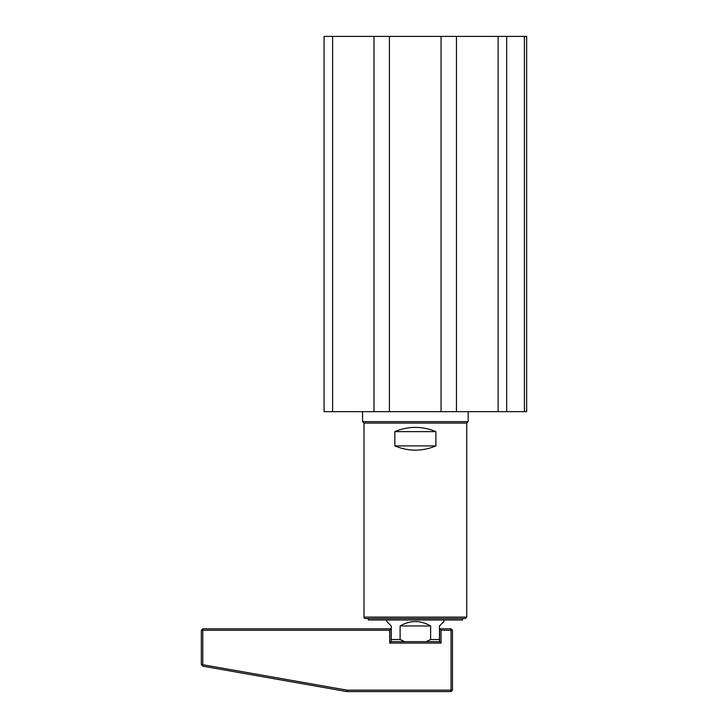 <?xml version="1.0" encoding="UTF-8"?>
<svg xmlns="http://www.w3.org/2000/svg" width="728" height="728" viewBox="0 0 728 728"><rect width="100%" height="100%" fill="white"/><g stroke="black" fill="none" stroke-linecap="round" stroke-linejoin="round"><path stroke-width="1.09" d="M526.663 114.16L526.663 104.177M332.614 411.657L526.663 411.657L526.663 36.4L324.051 36.4L324.051 411.657L332.614 411.657L332.614 36.4M526.663 320.193L526.663 280.535M526.663 87.624L526.663 47.957M526.663 375.275L526.663 365.283M498.125 411.657L498.125 36.4M506.679 411.657L506.679 36.4M441.05 411.657L441.05 36.4M373.992 411.657L373.992 36.4M362.571 421.639L468.159 421.639L466.73 423.068L364 423.068L362.571 421.639L362.571 411.657M389.398 411.657L389.398 36.4M456.456 411.657L456.456 36.4M364 617.116L466.73 617.116L465.301 618.545L365.429 618.545A1.429 1.429 0 0 1 364 617.116L364 423.068M435.89 431.631C422.213 425.962 408.526 425.962 394.84 431.631L394.84 445.9C408.526 451.569 422.213 451.569 435.89 445.9L435.89 431.631L394.84 431.631M435.89 445.9L394.84 445.9M462.453 618.545L462.453 619.974L368.277 619.974L368.277 618.545M443.898 619.974L443.898 621.539L439.475 625.962L439.475 641.659M391.255 641.659L391.255 625.962L386.832 621.539L386.832 619.974M391.255 639.521L400.109 639.521L404.632 641.659M426.108 641.659L430.63 639.521L430.63 625.962C420.456 620.12 410.283 620.12 400.109 625.962L400.109 639.521M430.63 639.521L439.475 639.521M400.109 625.962L430.63 625.962M202.748 666.165L201.338 664.491L202.766 664.719L202.748 666.165L346.992 691.6L347.12 690.171L451.032 690.171L451.032 630.248L441.05 630.248L441.05 643.088L389.68 643.088L389.68 630.248L202.766 630.248L202.766 664.719L347.12 690.171M201.338 664.491L201.338 630.248L202.766 630.248L202.766 628.819L391.109 628.819L391.109 641.659L439.621 641.659L439.621 628.819L451.032 628.819L451.032 630.248L452.461 630.248L452.461 690.171L451.032 690.171L451.032 691.6L346.992 691.6M439.621 628.819L441.05 630.248M391.109 628.819L389.68 630.248M391.109 641.659L389.68 643.088M439.621 641.659L441.05 643.088M451.032 691.6L452.461 690.171M451.032 628.819L452.461 630.248M202.766 628.819L201.338 630.248M524.406 411.657L524.406 36.4M468.159 411.657L468.159 421.639M466.73 423.068L466.73 617.116"/></g></svg>
